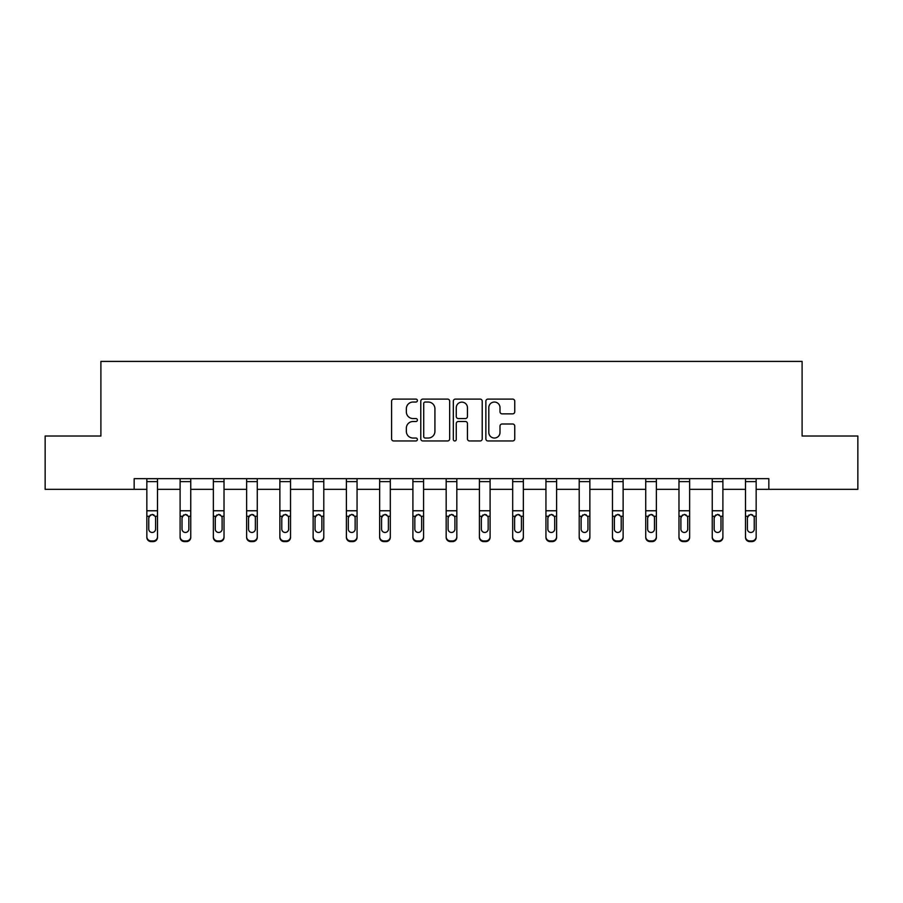 <?xml version="1.0" encoding="UTF-8"?>
<svg xmlns="http://www.w3.org/2000/svg" width="903" height="903" viewBox="0 0 903 903"><rect width="100%" height="100%" fill="white"/><g stroke="black" fill="none" stroke-linecap="round" stroke-linejoin="round"><path stroke-width="1.35" d="M417.389 400.571A1.467 1.467 0 0 0 415.922 399.103L393.685 399.103A2.088 2.088 0 0 0 391.597 401.203L391.597 438.869A2.088 2.088 0 0 0 393.685 440.957L415.922 440.957A1.467 1.467 0 0 0 417.389 439.49A1.467 1.467 0 0 0 415.922 438.034L413.043 438.034A6.693 6.693 0 0 1 406.35 431.329L406.35 428.191A6.693 6.693 0 0 1 413.043 421.498L415.922 421.498A1.467 1.467 0 0 0 417.389 420.03A1.467 1.467 0 0 0 415.922 418.563L413.043 418.563A6.693 6.693 0 0 1 406.35 411.87L406.35 408.732A6.693 6.693 0 0 1 413.043 402.038L415.922 402.038A1.467 1.467 0 0 0 417.389 400.571M512.656 413.856A2.088 2.088 0 0 0 514.755 411.768L514.755 401.203A2.088 2.088 0 0 0 512.656 399.103L487.97 399.103A2.088 2.088 0 0 0 485.87 401.203L485.87 438.869A2.088 2.088 0 0 0 487.97 440.957L512.656 440.957A2.088 2.088 0 0 0 514.755 438.869L514.755 426.103A2.088 2.088 0 0 0 512.656 424.004L502.091 424.004A2.088 2.088 0 0 0 500.002 426.103L500.002 432.435A5.599 5.599 0 0 1 494.404 438.034A5.599 5.599 0 0 1 488.805 432.435L488.805 407.637A5.599 5.599 0 0 1 494.404 402.038A5.599 5.599 0 0 1 500.002 407.637L500.002 411.768A2.088 2.088 0 0 0 502.091 413.856L512.656 413.856M134.163 489.324L45.15 489.324L45.15 436.025L100.899 436.025L100.899 361.403L802.101 361.403L802.101 436.025L857.85 436.025L857.85 489.324L768.837 489.324L768.837 478.658L134.163 478.658L134.163 489.324L146.839 489.324M449.671 401.203A2.088 2.088 0 0 0 447.572 399.103L422.886 399.103A2.088 2.088 0 0 0 420.787 401.203L420.787 438.869A2.088 2.088 0 0 0 422.886 440.957L447.572 440.957A2.088 2.088 0 0 0 449.671 438.869L449.671 401.203M455.428 399.103L480.114 399.103A2.088 2.088 0 0 1 482.213 401.203L482.213 438.869A2.088 2.088 0 0 1 480.114 440.957L469.549 440.957A2.088 2.088 0 0 1 467.461 438.869L467.461 423.586A2.088 2.088 0 0 0 465.361 421.498L458.352 421.498A2.088 2.088 0 0 0 456.263 423.586L456.263 439.49A1.467 1.467 0 0 1 454.796 440.957A1.467 1.467 0 0 1 453.329 439.49L453.329 401.203A2.088 2.088 0 0 1 455.428 399.103M157.506 489.324L180.103 489.324M190.759 489.324L213.356 489.324M224.023 489.324L246.621 489.324M257.276 489.324L279.874 489.324M290.54 489.324L313.138 489.324M323.793 489.324L346.391 489.324M357.057 489.324L379.655 489.324M390.31 489.324L412.908 489.324M423.575 489.324L446.172 489.324M456.828 489.324L479.425 489.324M490.092 489.324L512.69 489.324M523.345 489.324L545.943 489.324M556.609 489.324L579.207 489.324M589.862 489.324L612.46 489.324M623.126 489.324L645.724 489.324M656.379 489.324L678.977 489.324M689.644 489.324L712.241 489.324M722.897 489.324L745.494 489.324M756.161 489.324L768.837 489.324M425.189 402.038A1.467 1.467 0 0 0 423.721 403.506L423.721 436.567A1.467 1.467 0 0 0 425.189 438.034L428.214 438.034A6.693 6.693 0 0 0 434.919 431.329L434.919 408.732A6.693 6.693 0 0 0 428.214 402.038L425.189 402.038M467.461 407.738A5.599 5.599 0 0 0 461.862 402.14A5.599 5.599 0 0 0 456.263 407.738L456.263 416.475A2.088 2.088 0 0 0 458.352 418.563L465.361 418.563A2.088 2.088 0 0 0 467.461 416.475L467.461 407.738M146.839 516.956L146.839 536.698A4.267 4.233 0 0 0 151.106 540.931L153.239 540.931A4.267 4.233 0 0 0 157.506 536.698L157.506 537.364A4.267 4.233 180 0 1 153.239 541.597L153.239 540.931M155.587 529.756L155.587 529.079A3.409 3.386 180 0 1 152.178 532.465A3.409 3.386 180 0 1 148.758 529.079L148.758 517.859L148.758 529.079A3.409 3.386 180 0 0 152.178 532.465M153.95 514.924L152.178 514.428L155.203 516.279L155.587 517.588M150.395 514.924L148.758 517.859L149.142 516.279L152.178 514.428M157.506 478.658L157.506 537.364M146.839 478.658L146.839 536.698M151.106 540.931L151.106 541.597L153.239 541.597M151.106 541.597A4.267 4.233 180 0 1 146.839 537.364M155.587 517.859L155.587 529.079M190.759 516.956L190.759 537.364A4.267 4.233 180 0 1 186.503 541.597L186.503 540.931A4.267 4.233 0 0 0 190.759 536.698L190.759 537.364M188.84 529.756L188.84 529.079A3.409 3.386 180 0 1 185.431 532.465A3.409 3.386 180 0 1 182.022 529.079L182.022 517.859L182.022 529.079A3.409 3.386 180 0 0 185.431 532.465M187.203 514.924L185.431 514.428L188.467 516.279L188.84 517.588M183.648 514.924L182.022 517.859L182.395 516.279L185.431 514.428M224.023 516.956L224.023 537.364A4.267 4.233 180 0 1 219.756 541.597L219.756 540.931A4.267 4.233 0 0 0 224.023 536.698L224.023 537.364M222.104 529.756L222.104 529.079A3.409 3.386 180 0 1 218.695 532.465A3.409 3.386 180 0 1 215.275 529.079L215.275 517.859L215.275 529.079A3.409 3.386 180 0 0 218.695 532.465M220.467 514.924L218.695 514.428L221.72 516.279L222.104 517.588M216.912 514.924L215.275 517.859L215.659 516.279L218.695 514.428M190.759 478.658L190.759 536.698M184.37 540.931L184.37 541.597A4.267 4.233 180 0 1 180.103 537.364L180.103 536.698A4.267 4.233 0 0 0 184.37 540.931L186.503 540.931M180.103 478.658L180.103 536.698M184.37 541.597L186.503 541.597M188.84 517.859L188.84 529.079M224.023 478.658L224.023 536.698M217.623 540.931L217.623 541.597A4.267 4.233 180 0 1 213.356 537.364L213.356 536.698A4.267 4.233 0 0 0 217.623 540.931L219.756 540.931M213.356 478.658L213.356 536.698M217.623 541.597L219.756 541.597M222.104 517.859L222.104 529.079M257.276 516.956L257.276 537.364A4.267 4.233 180 0 1 253.021 541.597L253.021 540.931A4.267 4.233 0 0 0 257.276 536.698L257.276 537.364M255.357 529.756L255.357 529.079A3.409 3.386 180 0 1 251.948 532.465A3.409 3.386 180 0 1 248.539 529.079L248.539 517.859L248.539 529.079A3.409 3.386 180 0 0 251.948 532.465M253.72 514.924L251.948 514.428L254.985 516.279L255.357 517.588M250.165 514.924L248.539 517.859L248.912 516.279L251.948 514.428M257.276 478.658L257.276 536.698M250.887 540.931L250.887 541.597A4.267 4.233 180 0 1 246.621 537.364L246.621 536.698A4.267 4.233 0 0 0 250.887 540.931L253.021 540.931M246.621 478.658L246.621 536.698M250.887 541.597L253.021 541.597M255.357 517.859L255.357 529.079M290.54 516.956L290.54 537.364A4.267 4.233 180 0 1 286.274 541.597L286.274 540.931A4.267 4.233 0 0 0 290.54 536.698L290.54 537.364M288.621 529.756L288.621 529.079A3.409 3.386 180 0 1 285.213 532.465A3.409 3.386 180 0 1 281.792 529.079L281.792 517.859L281.792 529.079A3.409 3.386 180 0 0 285.213 532.465M286.985 514.924L285.213 514.428L288.238 516.279L288.621 517.588M283.429 514.924L281.792 517.859L282.176 516.279L285.213 514.428M290.54 478.658L290.54 536.698M284.14 540.931L284.14 541.597A4.267 4.233 180 0 1 279.874 537.364L279.874 536.698A4.267 4.233 0 0 0 284.14 540.931L286.274 540.931M279.874 478.658L279.874 536.698M284.14 541.597L286.274 541.597M288.621 517.859L288.621 529.079M323.793 516.956L323.793 537.364A4.267 4.233 180 0 1 319.527 541.597L319.527 540.931A4.267 4.233 0 0 0 323.793 536.698L323.793 537.364M321.874 529.756L321.874 529.079A3.409 3.386 180 0 1 318.466 532.465A3.409 3.386 180 0 1 315.057 529.079L315.057 517.859L315.057 529.079A3.409 3.386 180 0 0 318.466 532.465M320.238 514.924L318.466 514.428L321.502 516.279L321.874 517.588M316.682 514.924L315.057 517.859L315.429 516.279L318.466 514.428M323.793 478.658L323.793 536.698M317.404 540.931L317.404 541.597A4.267 4.233 180 0 1 313.138 537.364L313.138 536.698A4.267 4.233 0 0 0 317.404 540.931L319.527 540.931M313.138 478.658L313.138 536.698M317.404 541.597L319.527 541.597M321.874 517.859L321.874 529.079M357.057 516.956L357.057 537.364A4.267 4.233 180 0 1 352.791 541.597L352.791 540.931A4.267 4.233 0 0 0 357.057 536.698L357.057 537.364M355.139 529.756L355.139 529.079A3.409 3.386 180 0 1 351.73 532.465A3.409 3.386 180 0 1 348.31 529.079L348.31 517.859L348.31 529.079A3.409 3.386 180 0 0 351.73 532.465M353.502 514.924L351.73 514.428L354.755 516.279L355.139 517.588M349.946 514.924L348.31 517.859L348.693 516.279L351.73 514.428M357.057 478.658L357.057 536.698M350.657 540.931L350.657 541.597A4.267 4.233 180 0 1 346.391 537.364L346.391 536.698A4.267 4.233 0 0 0 350.657 540.931L352.791 540.931M346.391 478.658L346.391 536.698M350.657 541.597L352.791 541.597M355.139 517.859L355.139 529.079M390.31 516.956L390.31 537.364A4.267 4.233 180 0 1 386.044 541.597L386.044 540.931A4.267 4.233 0 0 0 390.31 536.698L390.31 537.364M388.392 529.756L388.392 529.079A3.409 3.386 180 0 1 384.983 532.465A3.409 3.386 180 0 1 381.574 529.079L381.574 517.859L381.574 529.079A3.409 3.386 180 0 0 384.983 532.465M386.755 514.924L384.983 514.428L388.019 516.279L388.392 517.588M383.199 514.924L381.574 517.859L381.946 516.279L384.983 514.428M390.31 478.658L390.31 536.698M383.922 540.931L383.922 541.597A4.267 4.233 180 0 1 379.655 537.364L379.655 536.698A4.267 4.233 0 0 0 383.922 540.931L386.044 540.931M379.655 478.658L379.655 536.698M383.922 541.597L386.044 541.597M388.392 517.859L388.392 529.079M423.575 516.956L423.575 537.364A4.267 4.233 180 0 1 419.308 541.597L419.308 540.931A4.267 4.233 0 0 0 423.575 536.698L423.575 537.364M421.656 529.756L421.656 529.079A3.409 3.386 180 0 1 418.247 532.465A3.409 3.386 180 0 1 414.827 529.079L414.827 517.859L414.827 529.079A3.409 3.386 180 0 0 418.247 532.465M420.019 514.924L418.247 514.428L421.272 516.279L421.656 517.588M416.464 514.924L414.827 517.859L415.211 516.279L418.247 514.428M423.575 478.658L423.575 536.698M417.175 540.931L417.175 541.597A4.267 4.233 180 0 1 412.908 537.364L412.908 536.698A4.267 4.233 0 0 0 417.175 540.931L419.308 540.931M412.908 478.658L412.908 536.698M417.175 541.597L419.308 541.597M421.656 517.859L421.656 529.079M456.828 516.956L456.828 537.364A4.267 4.233 180 0 1 452.561 541.597L452.561 540.931A4.267 4.233 0 0 0 456.828 536.698L456.828 537.364M454.909 529.756L454.909 529.079A3.409 3.386 180 0 1 451.5 532.465A3.409 3.386 180 0 1 448.091 529.079L448.091 517.859L448.091 529.079A3.409 3.386 180 0 0 451.5 532.465M453.272 514.924L451.5 514.428L454.536 516.279L454.909 517.588M449.717 514.924L448.091 517.859L448.464 516.279L451.5 514.428M490.092 516.956L490.092 537.364A4.267 4.233 180 0 1 485.825 541.597L485.825 540.931A4.267 4.233 0 0 0 490.092 536.698L490.092 537.364M488.173 529.756L488.173 529.079A3.409 3.386 180 0 1 484.753 532.465A3.409 3.386 180 0 1 481.344 529.079L481.344 517.859L481.344 529.079A3.409 3.386 180 0 0 484.753 532.465M486.536 514.924L484.753 514.428L487.789 516.279L488.173 517.588M482.981 514.924L481.344 517.859L481.728 516.279L484.753 514.428M523.345 516.956L523.345 537.364A4.267 4.233 180 0 1 519.078 541.597L519.078 540.931A4.267 4.233 0 0 0 523.345 536.698L523.345 537.364M521.426 529.756L521.426 529.079A3.409 3.386 180 0 1 518.017 532.465A3.409 3.386 180 0 1 514.608 529.079L514.608 517.859L514.608 529.079A3.409 3.386 180 0 0 518.017 532.465M519.789 514.924L518.017 514.428L521.054 516.279L521.426 517.588M516.234 514.924L514.608 517.859L514.981 516.279L518.017 514.428M556.609 516.956L556.609 537.364A4.267 4.233 180 0 1 552.343 541.597L552.343 540.931A4.267 4.233 0 0 0 556.609 536.698L556.609 537.364M554.69 529.756L554.69 529.079A3.409 3.386 180 0 1 551.27 532.465A3.409 3.386 180 0 1 547.861 529.079L547.861 517.859L547.861 529.079A3.409 3.386 180 0 0 551.27 532.465M553.054 514.924L551.27 514.428L554.307 516.279L554.69 517.588M549.498 514.924L547.861 517.859L548.245 516.279L551.27 514.428M589.862 516.956L589.862 537.364A4.267 4.233 180 0 1 585.595 541.597L585.595 540.931A4.267 4.233 0 0 0 589.862 536.698L589.862 537.364M587.943 529.756L587.943 529.079A3.409 3.386 180 0 1 584.534 532.465A3.409 3.386 180 0 1 581.126 529.079L581.126 517.859L581.126 529.079A3.409 3.386 180 0 0 584.534 532.465M586.307 514.924L584.534 514.428L587.571 516.279L587.943 517.588M582.751 514.924L581.126 517.859L581.498 516.279L584.534 514.428M623.126 516.956L623.126 537.364A4.267 4.233 180 0 1 618.86 541.597L618.86 540.931A4.267 4.233 0 0 0 623.126 536.698L623.126 537.364M621.208 529.756L621.208 529.079A3.409 3.386 180 0 1 617.787 532.465A3.409 3.386 180 0 1 614.379 529.079L614.379 517.859L614.379 529.079A3.409 3.386 180 0 0 617.787 532.465M619.571 514.924L617.787 514.428L620.824 516.279L621.208 517.588M616.015 514.924L614.379 517.859L614.762 516.279L617.787 514.428M656.379 516.956L656.379 537.364A4.267 4.233 180 0 1 652.113 541.597L652.113 540.931A4.267 4.233 0 0 0 656.379 536.698L656.379 537.364M654.461 529.756L654.461 529.079A3.409 3.386 180 0 1 651.052 532.465A3.409 3.386 180 0 1 647.643 529.079L647.643 517.859L647.643 529.079A3.409 3.386 180 0 0 651.052 532.465M652.824 514.924L651.052 514.428L654.088 516.279L654.461 517.588M649.268 514.924L647.643 517.859L648.015 516.279L651.052 514.428M678.977 478.658L678.977 536.698A4.267 4.233 0 0 0 683.244 540.931L685.377 540.931A4.267 4.233 0 0 0 689.644 536.698L689.644 537.364A4.267 4.233 180 0 1 685.377 541.597L685.377 540.931M689.644 516.956L689.644 537.364M687.725 529.756L687.725 529.079A3.409 3.386 180 0 1 684.305 532.465A3.409 3.386 180 0 1 680.896 529.079L680.896 517.859L680.896 529.079A3.409 3.386 180 0 0 684.305 532.465M686.088 514.924L684.305 514.428L687.341 516.279L687.725 517.588M682.533 514.924L680.896 517.859L681.28 516.279L684.305 514.428M712.241 478.658L712.241 536.698A4.267 4.233 0 0 0 716.497 540.931L718.63 540.931A4.267 4.233 0 0 0 722.897 536.698L722.897 537.364A4.267 4.233 180 0 1 718.63 541.597L718.63 540.931M722.897 516.956L722.897 537.364M720.978 529.756L720.978 529.079A3.409 3.386 180 0 1 717.569 532.465A3.409 3.386 180 0 1 714.16 529.079L714.16 517.859L714.16 529.079A3.409 3.386 180 0 0 717.569 532.465M719.341 514.924L717.569 514.428L720.605 516.279L720.978 517.588M715.786 514.924L714.16 517.859L714.533 516.279L717.569 514.428M756.161 516.956L756.161 537.364A4.267 4.233 180 0 1 751.894 541.597L751.894 540.931A4.267 4.233 0 0 0 756.161 536.698L756.161 537.364M754.242 529.756L754.242 529.079A3.409 3.386 180 0 1 750.822 532.465A3.409 3.386 180 0 1 747.413 529.079L747.413 517.859L747.413 529.079A3.409 3.386 180 0 0 750.822 532.465M752.605 514.924L750.822 514.428L753.858 516.279L754.242 517.588M749.05 514.924L747.413 517.859L747.797 516.279L750.822 514.428M456.828 478.658L456.828 536.698M450.439 540.931L450.439 541.597A4.267 4.233 180 0 1 446.172 537.364L446.172 536.698A4.267 4.233 0 0 0 450.439 540.931L452.561 540.931M446.172 478.658L446.172 536.698M450.439 541.597L452.561 541.597M454.909 517.859L454.909 529.079M490.092 478.658L490.092 536.698M483.692 540.931L483.692 541.597A4.267 4.233 180 0 1 479.425 537.364L479.425 536.698A4.267 4.233 0 0 0 483.692 540.931L485.825 540.931M479.425 478.658L479.425 536.698M483.692 541.597L485.825 541.597M488.173 517.859L488.173 529.079M523.345 478.658L523.345 536.698M516.956 540.931L516.956 541.597A4.267 4.233 180 0 1 512.69 537.364L512.69 536.698A4.267 4.233 0 0 0 516.956 540.931L519.078 540.931M512.69 478.658L512.69 536.698M516.956 541.597L519.078 541.597M521.426 517.859L521.426 529.079M556.609 478.658L556.609 536.698M550.209 540.931L550.209 541.597A4.267 4.233 180 0 1 545.943 537.364L545.943 536.698A4.267 4.233 0 0 0 550.209 540.931L552.343 540.931M545.943 478.658L545.943 536.698M550.209 541.597L552.343 541.597M554.69 517.859L554.69 529.079M589.862 478.658L589.862 536.698M583.473 540.931L583.473 541.597A4.267 4.233 180 0 1 579.207 537.364L579.207 536.698A4.267 4.233 0 0 0 583.473 540.931L585.595 540.931M579.207 478.658L579.207 536.698M583.473 541.597L585.595 541.597M587.943 517.859L587.943 529.079M623.126 478.658L623.126 536.698M616.726 540.931L616.726 541.597A4.267 4.233 180 0 1 612.46 537.364L612.46 536.698A4.267 4.233 0 0 0 616.726 540.931L618.86 540.931M612.46 478.658L612.46 536.698M616.726 541.597L618.86 541.597M621.208 517.859L621.208 529.079M656.379 478.658L656.379 536.698M649.979 540.931L649.979 541.597A4.267 4.233 180 0 1 645.724 537.364L645.724 536.698A4.267 4.233 0 0 0 649.979 540.931L652.113 540.931M645.724 478.658L645.724 536.698M649.979 541.597L652.113 541.597M654.461 517.859L654.461 529.079M689.644 478.658L689.644 536.698M683.244 540.931L683.244 541.597L685.377 541.597M683.244 541.597A4.267 4.233 180 0 1 678.977 537.364M687.725 517.859L687.725 529.079M722.897 478.658L722.897 536.698M716.497 540.931L716.497 541.597L718.63 541.597M716.497 541.597A4.267 4.233 180 0 1 712.241 537.364M720.978 517.859L720.978 529.079M756.161 478.658L756.161 536.698M749.761 540.931L749.761 541.597A4.267 4.233 180 0 1 745.494 537.364L745.494 536.698A4.267 4.233 0 0 0 749.761 540.931L751.894 540.931M745.494 478.658L745.494 536.698M749.761 541.597L751.894 541.597M754.242 517.859L754.242 529.079M146.839 478.703L157.506 478.703M155.203 516.279L157.506 516.279M146.839 516.279L149.142 516.279M146.839 510.771L157.506 510.771M146.839 481.626L157.506 481.626M180.103 478.703L190.759 478.703M188.467 516.279L190.759 516.279M180.103 516.279L182.395 516.279M180.103 510.771L190.759 510.771M180.103 481.626L190.759 481.626M213.356 478.703L224.023 478.703M221.72 516.279L224.023 516.279M213.356 516.279L215.659 516.279M213.356 510.771L224.023 510.771M213.356 481.626L224.023 481.626M246.621 478.703L257.276 478.703M254.985 516.279L257.276 516.279M246.621 516.279L248.912 516.279M246.621 510.771L257.276 510.771M246.621 481.626L257.276 481.626M279.874 478.703L290.54 478.703M288.238 516.279L290.54 516.279M279.874 516.279L282.176 516.279M279.874 510.771L290.54 510.771M279.874 481.626L290.54 481.626M313.138 478.703L323.793 478.703M321.502 516.279L323.793 516.279M313.138 516.279L315.429 516.279M313.138 510.771L323.793 510.771M313.138 481.626L323.793 481.626M346.391 478.703L357.057 478.703M354.755 516.279L357.057 516.279M346.391 516.279L348.693 516.279M346.391 510.771L357.057 510.771M346.391 481.626L357.057 481.626M379.655 478.703L390.31 478.703M388.019 516.279L390.31 516.279M379.655 516.279L381.946 516.279M379.655 510.771L390.31 510.771M379.655 481.626L390.31 481.626M412.908 478.703L423.575 478.703M421.272 516.279L423.575 516.279M412.908 516.279L415.211 516.279M412.908 510.771L423.575 510.771M412.908 481.626L423.575 481.626M446.172 478.703L456.828 478.703M454.536 516.279L456.828 516.279M446.172 516.279L448.464 516.279M446.172 510.771L456.828 510.771M446.172 481.626L456.828 481.626M479.425 478.703L490.092 478.703M487.789 516.279L490.092 516.279M479.425 516.279L481.728 516.279M479.425 510.771L490.092 510.771M479.425 481.626L490.092 481.626M512.69 478.703L523.345 478.703M521.054 516.279L523.345 516.279M512.69 516.279L514.981 516.279M512.69 510.771L523.345 510.771M512.69 481.626L523.345 481.626M545.943 478.703L556.609 478.703M554.307 516.279L556.609 516.279M545.943 516.279L548.245 516.279M545.943 510.771L556.609 510.771M545.943 481.626L556.609 481.626M579.207 478.703L589.862 478.703M587.571 516.279L589.862 516.279M579.207 516.279L581.498 516.279M579.207 510.771L589.862 510.771M579.207 481.626L589.862 481.626M612.46 478.703L623.126 478.703M620.824 516.279L623.126 516.279M612.46 516.279L614.762 516.279M612.46 510.771L623.126 510.771M612.46 481.626L623.126 481.626M645.724 478.703L656.379 478.703M654.088 516.279L656.379 516.279M645.724 516.279L648.015 516.279M645.724 510.771L656.379 510.771M645.724 481.626L656.379 481.626M678.977 478.703L689.644 478.703M687.341 516.279L689.644 516.279M678.977 516.279L681.28 516.279M678.977 510.771L689.644 510.771M678.977 481.626L689.644 481.626M712.241 478.703L722.897 478.703M720.605 516.279L722.897 516.279M712.241 516.279L714.533 516.279M712.241 510.771L722.897 510.771M712.241 481.626L722.897 481.626M745.494 478.703L756.161 478.703M753.858 516.279L756.161 516.279M745.494 516.279L747.797 516.279M745.494 510.771L756.161 510.771M745.494 481.626L756.161 481.626"/></g></svg>
